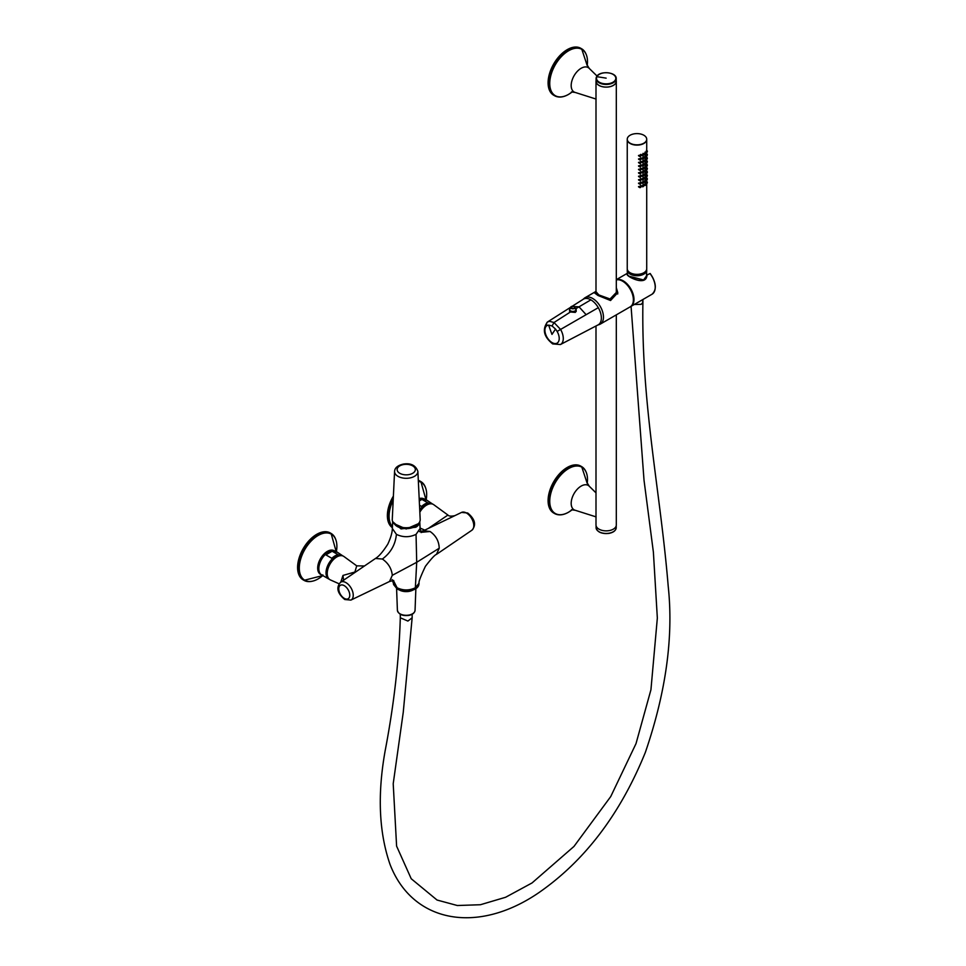 <?xml version="1.0" encoding="UTF-8"?>
<svg xmlns="http://www.w3.org/2000/svg" width="966" height="966" viewBox="0 0 966 966"><rect width="100%" height="100%" fill="white"/><g stroke="black" fill="none" stroke-linecap="round" stroke-linejoin="round"><path stroke-width="1.45" d="M627.32 269.429A9.732 5.615 0 0 0 627.248 270.251A9.732 5.615 0 0 0 627.634 271.712A9.732 5.615 0 0 0 638.26 275.696A9.732 5.615 0 0 0 646.713 270.251A9.732 5.615 0 0 0 646.64 269.429M628.963 276.179C635.568 280.128 640.434 281.384 643.573 279.971L628.963 276.179L626.958 274.235L627.369 273.511M643.573 279.971L646.954 275.298C646.435 285.827 630.098 278.148 627.369 275.105L627.405 274.332M627.369 275.105L626.958 274.235M645.614 271.337A8.887 5.132 180 0 1 634.481 275.056A8.887 5.132 180 0 1 628.335 271.337M630.52 306.645A15.239 8.803 -120 0 0 630.834 306.476A15.239 8.803 -120 0 0 631.836 290.802A15.239 8.803 -120 0 0 618.047 279.379A15.239 8.803 -120 0 0 616.308 279.742M597.749 325.059L599.355 324.528A15.239 8.803 -120 0 0 600.297 324.105L630.23 306.826A15.239 8.803 -120 0 0 631.233 291.152A15.239 8.803 -120 0 0 617.443 279.729A15.239 8.803 -120 0 0 616.308 279.899M600.297 324.105A15.239 8.803 -120 0 0 601.311 308.432A15.239 8.803 -120 0 0 587.521 297.009A15.239 8.803 -120 0 0 585.07 297.709A15.239 8.803 -120 0 0 584.225 298.325L582.957 299.436M595.491 291.684L594.573 292.927L597.918 295.439L610.548 300.523L617.793 292.662L616.308 287.675M572.234 306.246L569.566 309.494A3.296 1.908 180 0 0 573.804 311.33A3.296 1.908 180 0 0 576.171 309.494L574.396 306.536L572.234 306.246A2.258 1.304 180 0 1 574.396 306.536A2.258 1.304 180 0 1 575.072 307.804A2.258 1.304 180 0 1 573.502 308.758A2.258 1.304 180 0 1 570.906 308.142A2.258 1.304 180 0 1 571.341 306.536A2.258 1.304 180 0 1 572.234 306.246L583.295 299.219A14.816 8.549 60 0 1 583.476 299.11A14.816 8.549 60 0 1 585.867 298.434A14.816 8.549 60 0 1 590.89 299.846A14.816 8.549 60 0 1 598.292 307.671A14.816 8.549 60 0 1 598.111 324.878L560.425 344.536L552.685 343.908C543.81 336.784 542.059 329.491 547.432 322.028A12.993 7.499 60 0 1 547.589 321.932A2.958 2.415 60 0 0 547.01 325.602L548.628 325.095A423.253 331.604 86.9 0 0 551.984 334.405L551.984 334.405A423.253 97.3 -39.6 0 1 555.51 329.068L557.116 331.435L598.292 307.671M569.566 310.219L570.387 312.006L554.001 322.523L549.594 321.316L547.589 321.932L570.182 307.574L547.432 322.028M576.171 309.82L575.35 312.392L570.387 312.006M548.628 325.095L552.069 325.989L554.001 322.523L560.582 329.442A12.993 7.499 60 0 1 560.425 344.536M552.069 325.989L555.51 329.068M570.785 307.405L572.283 306.367A2.017 1.159 180 0 0 571.449 306.657A2.017 1.159 180 0 0 570.882 307.297L570.785 307.743M574.794 307.128A2.113 1.22 180 0 1 574.903 307.297A2.113 1.22 180 0 1 574.987 307.599L574.323 306.669A2.113 1.22 180 0 1 574.903 307.212A2.113 1.22 180 0 1 574.987 307.55A2.113 1.22 180 0 1 573.466 308.722A2.113 1.22 180 0 1 570.846 307.9A2.113 1.22 180 0 1 570.749 307.55A2.113 1.22 180 0 1 571.413 306.669M570.821 307.852L571.003 307.973A1.86 1.075 0 0 0 571.003 308.033L571.003 307.381A1.86 1.075 180 0 1 571.015 307.345A1.86 1.075 180 0 0 571.075 307.671A1.86 1.075 180 0 0 571.292 307.961L571.304 308.202A2.017 1.159 180 0 0 571.437 308.287A2.017 1.159 180 0 1 571.437 308.287A2.017 1.159 180 0 0 573.599 308.552L573.744 308.335A1.86 1.075 180 0 0 574.19 308.142A1.86 1.075 180 0 0 574.516 307.888L574.83 307.997M574.746 307.9A2.017 1.159 180 0 0 574.311 306.657A2.017 1.159 180 0 1 574.311 306.657A2.017 1.159 180 0 0 574.13 306.56L573.864 306.476A1.86 1.075 180 0 0 573.357 306.343A1.86 1.075 180 0 0 572.802 306.307L572.802 306.307M399.864 590.25A9.732 5.615 0 0 0 408.968 591.385A9.732 5.615 0 0 0 412.591 590.25M646.713 183.951L646.713 268.741A9.732 5.615 0 0 1 634.239 274.139A9.732 5.615 0 0 1 627.248 268.741L627.248 139.49A9.732 5.615 0 0 0 627.248 139.49A9.732 5.615 0 0 0 634.239 144.888A9.732 5.615 0 0 0 646.713 139.49A9.732 5.615 0 0 0 646.713 139.454L646.713 150.599M643.706 153.992L641.641 154.862L642.39 155.586M641.231 155.152L638.514 155.478L639.504 156.335M640.881 154.343L641.243 154.983M645.529 152.616L644.008 153.823L644.576 154.427M646.592 150.817L645.735 152.459M643.706 157.446L641.641 158.327L642.39 159.04M643.441 156.854L643.658 157.132A1.147 0.664 120 0 0 642.547 159.124A1.147 0.664 120 0 0 643.682 157.144L643.066 156.794M645.529 156.081L644.008 157.277L644.576 157.881M641.231 158.605L638.514 158.943L639.504 159.788M640.881 157.808L641.243 158.436M646.592 154.27L645.735 155.912M643.706 160.899L641.641 161.781L642.39 162.493M643.441 160.32L643.658 160.585A1.147 0.664 120 0 0 642.547 162.59A1.147 0.664 120 0 0 643.682 160.61L643.066 160.247M645.529 159.535L644.008 160.73L644.576 161.334M641.231 162.059L638.514 162.397L639.504 163.254M640.881 161.262L641.243 161.902M646.592 157.724L645.735 159.366M643.706 164.353L641.641 165.234L642.39 165.947M643.441 163.773L643.658 164.051A1.147 0.664 120 0 0 642.547 166.043A1.147 0.664 120 0 0 643.682 164.063L643.066 163.701M645.529 162.988L644.008 164.184L644.576 164.8M641.231 165.524L638.514 165.85L639.504 166.707M640.881 164.715L641.243 165.355M646.592 161.189L645.735 162.819M643.706 167.818L641.641 168.688L642.39 169.412M645.529 166.442L644.008 167.637L644.576 168.253M641.231 168.978L638.514 169.304L639.504 170.161M640.881 168.169L641.243 168.809M646.592 164.643L645.735 166.285M643.706 171.272L641.641 172.141L642.39 172.866M643.441 170.68L643.658 170.958A1.147 0.664 120 0 0 642.547 172.95A1.147 0.664 120 0 0 643.682 170.97L643.066 170.62M645.529 169.895L644.008 171.103L644.576 171.706M641.231 172.431L638.514 172.757L639.504 173.614M640.881 171.622L641.243 172.262M646.592 168.096L645.735 169.738M643.706 174.725L641.641 175.607L642.39 176.319M643.441 174.134L643.658 174.411A1.147 0.664 120 0 0 642.547 176.404A1.147 0.664 120 0 0 643.682 174.423L643.066 174.073M645.529 173.361L644.008 174.556L644.576 175.16M641.231 175.884L638.514 176.223L639.504 177.068M640.881 175.088L641.243 175.715M646.592 171.55L645.735 173.192M643.706 178.179L641.641 179.06L642.39 179.773M643.441 177.599L643.658 177.865A1.147 0.664 120 0 0 642.547 179.869A1.147 0.664 120 0 0 643.682 177.889L643.066 177.527M645.529 176.814L644.008 178.01L644.576 178.613M641.231 179.338L638.514 179.676L639.504 180.533M640.881 178.541L641.243 179.181M646.592 175.003L645.735 176.645M643.706 181.632L641.641 182.514L642.39 183.226M645.529 180.268L644.008 181.463L644.576 182.079M641.231 182.803L638.514 183.129L639.504 183.987M640.881 181.994L641.243 182.634M646.592 178.469L645.735 180.099M643.706 185.098L641.641 185.967L642.39 186.692M643.441 184.506L643.658 184.784A1.147 0.664 120 0 0 642.547 186.776A1.147 0.664 120 0 0 643.682 184.796L643.066 184.446M645.529 183.721L644.008 184.917L644.576 185.532M641.231 186.257L638.514 186.583L639.504 187.44M640.881 185.448L641.243 186.088M646.592 181.922L645.735 183.564M646.013 153.002A1.147 0.664 120 0 0 644.394 153.944A1.147 0.664 120 0 0 646.013 153.002M642.305 155.152A1.147 0.664 120 0 0 643.924 154.222A1.147 0.664 120 0 0 642.305 155.152M645.976 152.749A1.147 0.664 120 0 0 647.28 150.925A1.147 0.664 120 0 0 645.94 152.64M639.613 156.009A1.147 0.664 120 0 0 641.231 155.079A1.147 0.664 120 0 0 639.613 156.009M645.976 156.202A1.147 0.664 120 0 0 647.28 154.379A1.147 0.664 120 0 0 645.94 156.106M639.613 159.475A1.147 0.664 120 0 0 641.231 158.533A1.147 0.664 120 0 0 639.613 159.475M645.976 159.656A1.147 0.664 120 0 0 647.28 157.844A1.147 0.664 120 0 0 645.94 159.559M639.613 162.928A1.147 0.664 120 0 0 641.231 161.986A1.147 0.664 120 0 0 639.613 162.928M645.976 163.109A1.147 0.664 120 0 0 647.28 161.298A1.147 0.664 120 0 0 645.94 163.012M639.613 166.381A1.147 0.664 120 0 0 641.231 165.452A1.147 0.664 120 0 0 639.613 166.381M645.976 166.575A1.147 0.664 120 0 0 647.28 164.751A1.147 0.664 120 0 0 645.94 166.466M639.613 169.835A1.147 0.664 120 0 0 641.231 168.905A1.147 0.664 120 0 0 639.613 169.835M645.976 170.028A1.147 0.664 120 0 0 647.28 168.205A1.147 0.664 120 0 0 645.94 169.919M639.613 173.288A1.147 0.664 120 0 0 641.231 172.359A1.147 0.664 120 0 0 639.613 173.288M645.976 173.482A1.147 0.664 120 0 0 647.28 171.658A1.147 0.664 120 0 0 645.94 173.385M639.613 176.754A1.147 0.664 120 0 0 641.231 175.812A1.147 0.664 120 0 0 639.613 176.754M645.976 176.935A1.147 0.664 120 0 0 647.28 175.124A1.147 0.664 120 0 0 645.94 176.838M639.613 180.207A1.147 0.664 120 0 0 641.231 179.265A1.147 0.664 120 0 0 639.613 180.207M645.976 180.388A1.147 0.664 120 0 0 647.28 178.577A1.147 0.664 120 0 0 645.94 180.292M639.613 183.661A1.147 0.664 120 0 0 641.231 182.731A1.147 0.664 120 0 0 639.613 183.661M645.976 183.854A1.147 0.664 120 0 0 647.28 182.031A1.147 0.664 120 0 0 645.94 183.745M639.613 187.114A1.147 0.664 120 0 0 641.231 186.184A1.147 0.664 120 0 0 639.613 187.114M646.013 156.468A1.147 0.664 120 0 0 644.394 157.398A1.147 0.664 120 0 0 646.013 156.468M646.013 159.921A1.147 0.664 120 0 0 644.394 160.851A1.147 0.664 120 0 0 646.013 159.921M646.013 163.375A1.147 0.664 120 0 0 644.394 164.305A1.147 0.664 120 0 0 646.013 163.375M646.013 166.828A1.147 0.664 120 0 0 644.394 167.758A1.147 0.664 120 0 0 646.013 166.828M642.305 168.978A1.147 0.664 120 0 0 643.924 168.036A1.147 0.664 120 0 0 642.305 168.978M646.013 170.282A1.147 0.664 120 0 0 644.394 171.224A1.147 0.664 120 0 0 646.013 170.282M646.013 173.747A1.147 0.664 120 0 0 644.394 174.677A1.147 0.664 120 0 0 646.013 173.747M646.013 177.201A1.147 0.664 120 0 0 644.394 178.13A1.147 0.664 120 0 0 646.013 177.201M646.013 180.654A1.147 0.664 120 0 0 644.394 181.584A1.147 0.664 120 0 0 646.013 180.654M642.305 182.791A1.147 0.664 120 0 0 643.924 181.862A1.147 0.664 120 0 0 642.305 182.791M646.013 184.108A1.147 0.664 120 0 0 644.394 185.037A1.147 0.664 120 0 0 646.013 184.108M419.57 531.686L423.543 530.72L461.567 512.415A10.3 5.953 60 0 1 466.493 513.043A10.3 5.953 60 0 1 473.159 521.93A10.3 5.953 60 0 1 471.867 530.249L436.475 554.375C434.905 554.798 431.222 558.771 425.414 566.317C420.584 576.545 418.471 582.148 419.087 583.126L418.87 584.551A12.703 7.33 180 0 1 415.211 589.091C409.222 591.929 403.233 591.929 397.255 589.091L393.585 584.551L393.367 583.126L397.098 587.763L393.379 580.421M419.087 583.126L415.356 587.763L416.708 562.297L439.228 548.217C438.975 541.177 435.932 535.611 430.087 531.493L420.983 532.338M436.475 554.375L439.228 548.217M423.543 530.72L430.087 531.493M392.353 528.474L392.679 521.652L401.023 528.909L415.803 527.231A13.548 7.825 180 0 0 419.775 521.664L420.101 528.474L416.044 534.367L416.708 562.297L392.305 575.313C391.58 568.539 388.272 563.118 382.379 559.036C390.711 552.842 395.396 544.619 396.41 534.367L392.353 528.474C392.268 532.604 390.747 537.833 387.777 544.172C383.019 551.658 378.913 556.428 375.484 558.469L382.367 559.036M454.793 515.675C451.086 516.424 448.804 516.218 447.934 515.047L428.373 528.402M420.077 528.04A13.548 7.825 120 0 0 420.234 528.112L424.786 530.129M447.934 515.047L433.758 504.699A13.548 7.825 120 0 0 419.836 512.197M418.363 523.693L406.179 528.982L394.092 523.693M397.098 587.763C403.184 590.661 409.27 590.661 415.356 587.763M375.484 558.469L340.587 582.256A10.3 5.953 60 0 1 345.961 582.631A10.3 5.953 60 0 1 352.747 591.917A10.3 5.953 60 0 1 350.887 600.091L389.515 581.496L392.305 575.313M396.41 534.367C402.955 537.47 409.499 537.47 416.044 534.367M343.606 580.481L342.978 575.434L340.793 582.124M342.978 575.434L354.896 572.017L356.72 565.847L343.968 556.537A13.548 7.825 -60 0 0 328.392 567.549A13.548 7.825 -60 0 0 330.457 579.95L339.114 583.79M394.575 524.14A12.618 7.281 0 0 0 406.227 528.631A12.618 7.281 0 0 0 417.88 524.14M401.119 590.612A10.034 5.796 0 0 0 411.347 590.612M595.998 325.977L595.998 524.997A10.155 5.868 0 0 0 598.968 529.139A10.155 5.868 0 0 0 610.041 530.419A10.155 5.868 0 0 0 616.308 524.997L616.308 314.856M596.082 80.504A10.155 5.868 0 0 0 595.998 81.265A10.155 5.868 0 0 0 598.968 85.406A10.155 5.868 0 0 0 610.041 86.686A10.155 5.868 0 0 0 616.308 81.265A10.155 5.868 0 0 0 616.223 80.504M595.998 292.795L595.998 81.265M596.481 76.99A10.071 5.82 -0 0 0 596.082 78.632L596.082 81.265A10.071 5.82 0 0 0 604.716 87.025A10.071 5.82 0 0 0 615.813 82.895A10.071 5.82 0 0 0 616.223 81.265L616.223 78.632A10.071 5.82 -0 0 0 613.338 74.551M585.976 471.782A27.084 15.637 120 0 0 581.653 466.614L580.783 466.119A27.084 15.637 120 0 0 567.247 467.459A27.084 15.637 120 0 0 549.545 491.332A27.084 15.637 120 0 0 553.699 513.031L554.569 513.538A27.084 15.637 120 0 0 558.928 514.781M585.976 53.975A27.084 15.637 120 0 0 581.653 48.795L580.783 48.3A27.084 15.637 120 0 0 567.247 49.64A27.084 15.637 120 0 0 549.545 73.513A27.084 15.637 120 0 0 553.699 95.223L554.569 95.719A27.084 15.637 120 0 0 558.928 96.974M616.803 314.578L610.705 318.092M595.998 291.406L594.658 292.879L597.978 295.403L610.512 300.414L617.709 292.626L616.308 287.808M595.998 291.684L598.823 294.92L610.065 298.989L616.525 292.227L616.308 290.392M627.248 139.321A9.732 5.615 0 0 0 627.248 139.43A9.732 5.615 0 0 0 634.239 144.815A9.732 5.615 0 0 0 646.713 139.43A9.732 5.615 0 0 0 646.713 139.321M634.239 144.61A9.732 5.615 0 0 0 646.713 139.213A9.732 5.615 0 0 0 639.721 133.827A9.732 5.615 0 0 0 627.248 139.213A9.732 5.615 0 0 0 634.239 144.61M420.186 519.466A13.971 8.066 180 0 1 410.164 527.424A13.971 8.066 180 0 1 392.268 519.466L394.575 471.384A11.652 6.726 180 0 0 409.512 478.025A11.652 6.726 180 0 0 417.88 471.384L420.186 519.466M419.268 500.352A13.548 7.825 120 0 1 421.925 499.41L427.914 502.875A13.548 7.825 120 0 0 421.647 506.486L419.51 505.254M421.925 499.41L419.292 500.931M393.391 496.077A27.084 15.637 120 0 0 392.389 527.678M420.464 481.37A27.084 15.637 120 0 0 420.077 481.128A27.084 15.637 120 0 0 418.302 480.344M332.147 551.248L338.136 554.713A13.548 7.825 120 0 0 331.869 558.324L325.88 554.87A13.548 7.825 120 0 1 332.147 551.248L325.88 554.87M330.686 533.208A27.084 15.637 120 0 0 330.287 532.966A27.084 15.637 120 0 0 307.562 542.324A27.084 15.637 120 0 0 303.203 579.89A27.084 15.637 120 0 0 303.602 580.107M655.238 287.059A14.816 8.549 -120 0 0 650.142 273.571L650.178 273.487C656.3 282.64 656.94 289.546 652.074 294.207A15.239 8.803 -120 0 0 649.997 273.547L646.508 275.238M642.776 302.624L642.668 300.957L642.776 302.624L641.17 304.338L633.128 304.519M642.909 299.508L642.909 301.923C641.098 404.078 660.321 490.378 668.218 586.362C673.628 636.787 665.997 692.151 645.324 752.466C620.317 814.048 584.804 860.791 538.787 892.705C477.132 934.919 412.506 922.59 390.071 864.498C378.938 832.451 377.308 794.499 385.18 750.642C394.043 704.226 399.079 659.935 400.298 617.781L407.894 621.066L412.156 617.781L403.245 712.353L393.21 783.74L396.603 846.131L411.214 878.734L437.043 900.034L457.341 905.516L480.416 904.731L505.616 897.269L532.037 882.948L573.973 846.433L610.741 796.552L636.014 743.615L650.939 689.748L657.339 618.035L653.39 552.214L644.02 480.223L631.064 306.343M646.713 270.251L646.52 275.189L650.178 273.487L646.797 275.165M583.476 299.11L571.908 306.476L579.008 306.826L586.133 314.687M590.89 299.846L575.35 308.987M557.116 331.435A10.107 5.832 -120 0 1 558.674 341.324A10.107 5.832 -120 0 1 552.069 342.604A10.107 5.832 60 0 1 545.464 333.705A10.107 5.832 60 0 1 547.01 325.602M571.015 307.43L570.846 308.13M415.054 610.319C414.631 612.999 412.494 614.714 408.618 615.439C402.327 616.067 398.584 614.352 397.4 610.319A8.827 5.096 0 0 0 408.715 615.101A8.827 5.096 0 0 0 415.054 610.319L415.863 588.68M408.473 615.294A7.982 4.613 180 0 1 400.492 614.074M344.27 598.365A7.764 4.48 60 0 1 338.776 588.849A7.764 4.48 60 0 1 344.27 585.674A7.764 4.48 60 0 1 349.764 595.189A7.764 4.48 60 0 1 344.27 598.365M616.223 525.758L616.223 527.629A10.071 5.82 180 0 1 608.991 533.22A10.071 5.82 180 0 1 596.082 527.629L596.082 525.758M613.338 531.711A9.66 5.579 180 0 1 608.87 533.329A9.66 5.579 180 0 1 598.956 531.711M586.736 482.131L589.26 486.236A14.092 8.139 120 0 0 581.146 486.091A14.092 8.139 -60 0 0 571.655 499.579A14.092 8.139 -60 0 0 575.362 510.314L571.413 509.746M581.653 466.614A27.084 15.637 120 0 0 568.105 467.955A27.084 15.637 120 0 0 550.415 491.827A27.084 15.637 120 0 0 554.569 513.538C558.577 515.675 563.238 515.24 568.527 512.234L571.872 509.963A26.698 15.408 120 0 1 568.612 512.161A26.698 15.408 -60 0 1 559.568 514.721A26.698 15.408 -60 0 1 550.33 495.534A26.698 15.408 -60 0 1 568.612 468.57A26.698 15.408 120 0 1 587.207 483.374L581.653 466.614M596.082 78.632A10.071 5.82 -0 0 0 604.716 84.38A10.071 5.82 -0 0 0 615.813 80.263A10.071 5.82 -0 0 0 616.223 78.632C616.719 71.858 599.21 70.458 596.517 76.869L596.082 78.632M598.956 74.551A10.071 5.82 -0 0 0 596.614 76.761M596.879 76.712A9.66 5.579 -0 0 0 603.436 83.631A9.66 5.579 -0 0 0 615.427 79.852A9.66 5.579 -0 0 0 608.87 72.933A9.66 5.579 -0 0 0 596.879 76.712A296.284 232.13 26.9 0 1 606.153 78.149M586.736 64.311L589.26 68.429A14.092 8.139 120 0 0 581.146 68.272A14.092 8.139 -60 0 0 571.655 81.76A14.092 8.139 -60 0 0 575.362 92.494L571.413 91.927M581.653 48.795A27.084 15.637 120 0 0 568.105 50.135A27.084 15.637 120 0 0 550.415 74.008A27.084 15.637 120 0 0 554.569 95.719C558.577 97.856 563.238 97.421 568.527 94.414L571.872 92.156A26.698 15.408 120 0 1 568.612 94.342A26.698 15.408 -60 0 1 559.568 96.902A26.698 15.408 -60 0 1 550.33 77.715A26.698 15.408 -60 0 1 568.612 50.751A26.698 15.408 120 0 1 587.207 65.555L581.653 48.795M408.799 474.632A9.117 5.265 180 0 1 397.485 471.058A9.117 5.265 180 0 1 403.667 464.537A9.117 5.265 180 0 1 414.969 468.099A9.117 5.265 180 0 1 408.799 474.632M432.756 504.143L432.152 503.745A13.548 7.825 120 0 0 419.727 509.819M419.22 499.41L422.202 498.854L424.968 499.603A13.548 7.825 120 0 0 419.244 499.736M393.295 498.106A27.084 15.637 120 0 0 392.401 527.521M425.68 488.12A27.084 15.637 120 0 0 420.874 481.599A27.084 15.637 120 0 0 418.314 480.597M426.091 500.243A26.589 15.347 120 0 0 418.35 481.297M393.186 500.303A26.589 15.347 120 0 0 392.438 526.675M423.011 498.927A13.27 7.656 120 0 0 419.208 499.108M424.774 499.494A13.657 7.885 120 0 0 419.184 498.625M342.966 555.981L342.362 555.583A13.548 7.825 120 0 0 331.954 559.193A13.548 7.825 120 0 0 326.025 572.79A13.548 7.825 120 0 0 326.025 572.838A13.548 7.825 120 0 0 328.826 579.045L329.478 579.359M321.642 574.891C319.915 574.287 318.852 572.041 318.466 568.177L318.466 568.129C317.754 558.046 331.048 547.106 335.19 551.441A13.548 7.825 120 0 0 324.769 555.039A13.548 7.825 120 0 0 318.84 568.648A13.548 7.825 120 0 0 318.84 568.696A13.548 7.825 120 0 0 321.642 574.891L328.826 579.045M335.89 539.946A27.084 15.637 120 0 0 331.084 533.437A27.084 15.637 120 0 0 308.359 542.783A27.084 15.637 120 0 0 304 580.349A27.084 15.637 120 0 0 312.054 581.254M336.301 552.081A26.589 15.347 120 0 0 329.635 533.401A26.589 15.347 120 0 0 309.084 543.363A26.589 15.347 120 0 0 300.607 575.265A26.589 15.347 120 0 0 322.765 575.543L304 580.349L303.203 579.89M333.234 550.765A13.27 7.656 120 0 0 323.018 555.74A13.27 7.656 120 0 0 320.084 573.538M334.985 551.32A13.657 7.885 120 0 0 322.704 555.438A13.657 7.885 120 0 0 321.449 574.782M627.405 274.465L627.248 270.251M627.357 273.293L616.308 279.669M652.074 294.207L630.834 306.476M595.418 291.732L585.07 297.709M569.566 309.494L569.566 311.342M576.171 309.494L576.171 311.535M570.749 307.55L573.478 308.685L574.987 307.55M397.4 610.319L396.591 588.68M412.156 614.255L412.156 617.781M400.298 614.255L400.298 617.781M646.713 181.705L646.713 180.497M646.713 178.251L646.713 177.044M646.713 174.798L646.713 173.578M646.713 171.344L646.713 170.125M646.713 167.879L646.713 166.671M646.713 164.425L646.713 163.218M646.713 160.972L646.713 159.764M646.713 157.518L646.713 156.299M646.713 154.065L646.713 152.845M645.071 152.073L645.783 152.483M641.702 155.188L642.547 155.671M643.066 153.34L643.682 153.691M646.375 150.406L647.28 150.925M638.598 155.816L639.842 156.54M646.375 153.872L647.28 154.379M638.598 159.269L639.842 159.994M646.375 157.325L647.28 157.844M638.598 162.723L639.842 163.447M646.375 160.779L647.28 161.298M638.598 166.176L639.842 166.901M646.375 164.232L647.28 164.751M638.598 169.642L639.842 170.354M646.375 167.686L647.28 168.205M638.598 173.095L639.842 173.82M646.375 171.151L647.28 171.658M638.598 176.549L639.842 177.273M646.375 174.605L647.28 175.124M638.598 180.002L639.842 180.727M646.375 178.058L647.28 178.577M638.598 183.455L639.842 184.18M646.375 181.511L647.28 182.031M638.598 186.921L639.842 187.633M645.071 155.526L645.783 155.937M641.702 158.641L642.547 159.124M645.071 158.992L645.783 159.39M641.702 162.095L642.547 162.59M645.071 162.445L645.783 162.856M641.702 165.548L642.547 166.043M645.071 165.898L645.783 166.309M641.702 169.014L642.547 169.497M643.066 167.154L643.682 167.516M645.071 169.352L645.783 169.762M641.702 172.467L642.547 172.95M645.071 172.805L645.783 173.216M641.702 175.921L642.547 176.404M645.071 176.271L645.783 176.669M641.702 179.374L642.547 179.869M645.071 179.724L645.783 180.135M641.702 182.828L642.547 183.323M643.066 180.98L643.682 181.342M645.071 183.178L645.783 183.588M641.702 186.293L642.547 186.776M420.101 528.474L421.14 532.58M461.567 512.415L467.653 512.982C472.181 516.653 478.049 523.355 471.867 530.249M392.111 579.552L393.367 583.126M389.515 581.496L393.693 580.445M340.587 582.256C334.405 589.163 340.274 595.853 344.802 599.524L350.887 600.091M364.484 565.967L356.72 565.847M616.308 294.099L616.308 81.265M616.223 527.629C615.897 530.576 613.47 532.495 608.942 533.401C601.528 534.041 597.242 532.121 596.082 527.629M589.26 486.236L595.998 492.865M596.119 516.895L575.362 510.314M589.26 68.429L597.048 76.036M596.119 99.075L575.362 92.494M616.719 314.626L610.814 318.031M617.709 294.002L617.709 292.626M417.88 471.384C415.658 465.286 410.779 462.859 403.233 464.103C397.69 465.443 394.804 467.87 394.575 471.384M425.716 500.666L424.955 498.927L432.152 503.745M420.077 481.128L420.874 481.599L426.115 500.255M335.926 552.504L335.166 550.765L342.362 555.583M330.287 532.966L331.084 533.437L336.337 552.093M321.678 574.915L322.934 575.011"/></g></svg>
